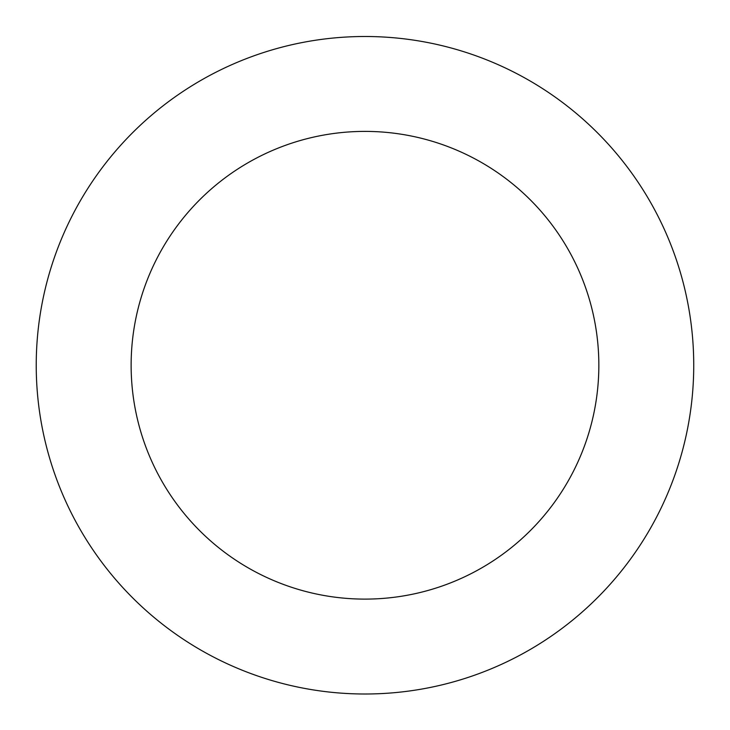 <?xml version="1.0" encoding="UTF-8"?>
<svg xmlns="http://www.w3.org/2000/svg" width="730" height="730" viewBox="0 0 730 730"><rect width="100%" height="100%" fill="white"/><g stroke="black" fill="none" stroke-linecap="round" stroke-linejoin="round"><path stroke-width="1.09" d="M513.327 71.868A328.755 328.755 0 0 0 36.737 383.478A328.755 328.755 0 0 0 544.89 640.411A328.755 328.755 0 0 0 513.327 71.868M470.503 156.558A233.846 233.846 0 0 0 131.491 378.222A233.846 233.846 0 0 0 492.96 560.978A233.846 233.846 0 0 0 470.503 156.558"/></g></svg>
